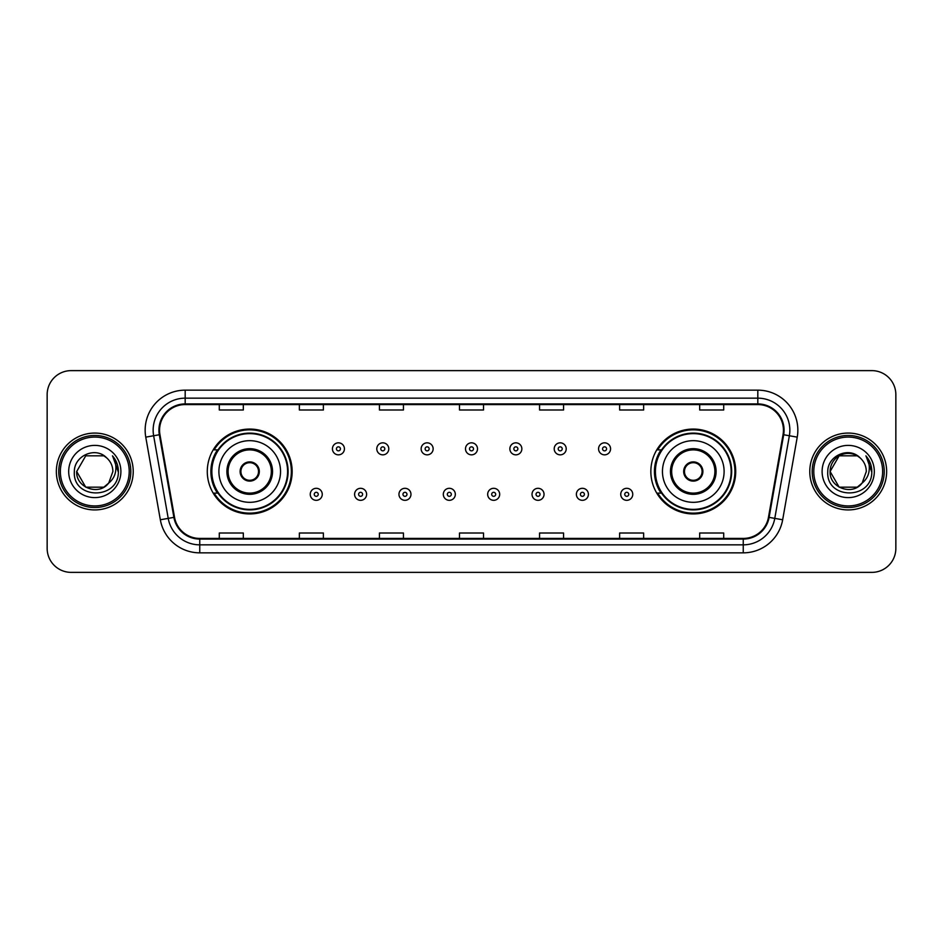 <?xml version="1.0" encoding="UTF-8"?>
<svg xmlns="http://www.w3.org/2000/svg" width="943" height="943" viewBox="0 0 943 943"><rect width="100%" height="100%" fill="white"/><g stroke="black" fill="none" stroke-linecap="round" stroke-linejoin="round"><path stroke-width="1.41" d="M650.847 471.5A42.435 42.435 0 0 0 693.282 513.935A42.435 42.435 0 0 0 735.717 471.5A42.435 42.435 0 0 0 693.282 429.065A42.435 42.435 0 0 0 650.847 471.5M207.283 471.5A42.435 42.435 0 0 0 249.718 513.935A42.435 42.435 0 0 0 292.153 471.5A42.435 42.435 0 0 0 249.718 429.065A42.435 42.435 0 0 0 207.283 471.5M217.456 493.118A38.828 38.828 0 0 1 217.456 449.882M661.019 493.118A38.828 38.828 0 0 1 661.019 449.882M47.15 394.634L47.15 548.366A24.023 24.023 0 0 0 71.173 572.377L871.827 572.377A24.023 24.023 0 0 0 895.85 548.366L895.85 394.634A24.023 24.023 0 0 0 871.827 370.623L71.173 370.623A24.023 24.023 0 0 0 47.15 394.634L47.15 548.366M56.356 471.5A38.427 38.427 0 0 0 94.795 509.927A38.427 38.427 0 0 0 133.222 471.5A38.427 38.427 0 0 0 94.795 433.073A38.427 38.427 0 0 0 56.356 471.5A38.427 38.427 0 0 0 94.795 509.927A38.427 38.427 0 0 0 133.222 471.5A38.427 38.427 0 0 0 94.795 433.073A38.427 38.427 0 0 0 56.356 471.5M809.778 471.5A38.427 38.427 0 0 0 848.205 509.927A38.427 38.427 0 0 0 886.644 471.5A38.427 38.427 0 0 0 848.205 433.073A38.427 38.427 0 0 0 809.778 471.5A38.427 38.427 0 0 0 848.205 509.927A38.427 38.427 0 0 0 886.644 471.5A38.427 38.427 0 0 0 848.205 433.073A38.427 38.427 0 0 0 809.778 471.5M159.567 430.185A25.626 25.626 0 0 1 185.182 404.571L757.818 404.571A25.626 25.626 0 0 1 783.044 434.64L768.474 517.259A25.626 25.626 0 0 1 743.249 538.429L199.751 538.429A25.626 25.626 0 0 1 174.526 517.259L159.956 434.64A25.626 25.626 0 0 1 159.567 430.185M158.919 430.185A26.263 26.263 0 0 0 159.32 434.747L173.889 517.377A26.263 26.263 0 0 0 199.751 539.078L743.249 539.078A26.263 26.263 0 0 0 769.111 517.377L783.68 434.747A26.263 26.263 0 0 0 757.818 403.922L185.182 403.922A26.263 26.263 0 0 0 158.919 430.185M145.764 437.139A40.03 40.03 0 0 1 185.182 390.154L757.818 390.154A40.03 40.03 0 0 1 797.236 437.139L782.666 519.77A40.03 40.03 0 0 1 743.249 552.846L199.751 552.846A40.03 40.03 0 0 1 160.334 519.77L145.764 437.139L153.638 435.749A32.027 32.027 0 0 1 185.182 398.158L757.818 398.158A32.027 32.027 0 0 1 789.362 435.749L774.781 518.379A32.027 32.027 0 0 1 743.249 544.842L199.751 544.842A32.027 32.027 0 0 1 168.219 518.379L153.638 435.749A32.027 32.027 0 0 1 153.155 430.185M871.827 370.623L71.173 370.623M71.173 572.377L871.827 572.377M895.85 548.366L895.85 394.634M769.111 517.377L774.781 518.379L789.362 435.749L797.236 437.139M459.489 404.571L459.489 409.993L483.511 409.993L483.511 404.571M379.428 404.571L379.428 409.993L403.439 409.993L403.439 404.571M299.355 404.571L299.355 409.993L323.378 409.993L323.378 404.571M219.295 404.571L219.295 409.993L243.318 409.993L243.318 404.571M539.561 404.571L539.561 409.993L563.572 409.993L563.572 404.571M619.622 404.571L619.622 409.993L643.645 409.993L643.645 404.571M699.682 404.571L699.682 409.993L723.705 409.993L723.705 404.571M483.511 538.429L483.511 533.007L459.489 533.007L459.489 538.429M403.439 538.429L403.439 533.007L379.428 533.007L379.428 538.429M323.378 538.429L323.378 533.007L299.355 533.007L299.355 538.429M243.318 538.429L243.318 533.007L219.295 533.007L219.295 538.429M563.572 538.429L563.572 533.007L539.561 533.007L539.561 538.429M643.645 538.429L643.645 533.007L619.622 533.007L619.622 538.429M723.705 538.429L723.705 533.007L699.682 533.007L699.682 538.429M103.836 487.177A18.106 18.106 0 0 0 108.728 483.052L108.362 483.476C98.567 496.03 75.758 487.59 76.689 471.5L85.742 455.823M129.215 471.5A34.431 34.431 0 0 0 94.795 437.069A34.431 34.431 0 0 0 60.364 471.5A34.431 34.431 0 0 0 94.795 505.931A34.431 34.431 0 0 0 129.215 471.5M130.818 471.5A36.034 36.034 0 0 0 94.795 435.466A36.034 36.034 0 0 0 58.761 471.5A36.034 36.034 0 0 0 94.795 507.534A36.034 36.034 0 0 0 130.818 471.5M108.728 483.052L103.836 487.177L85.742 487.177L76.689 471.5L85.742 455.823L103.836 455.823L106.642 457.826C95.538 446.18 74.155 455.775 74.356 471.5C72.316 499.436 117.616 500.167 118.358 472.856L118.394 471.5C118.323 465.559 116.354 460.349 112.465 455.858C115.423 460.703 116.46 465.925 115.588 471.5C114.787 476.168 112.5 480.011 108.728 483.052L103.836 487.177L85.742 487.177L76.689 471.5L85.742 487.177L103.836 487.177L108.728 483.052L112.889 471.5C112.783 466.042 110.708 461.481 106.642 457.826M68.686 471.5A26.109 26.109 0 0 0 94.795 497.609A26.109 26.109 0 0 0 120.893 471.5A26.109 26.109 0 0 0 94.795 445.391A26.109 26.109 0 0 0 68.686 471.5M112.641 456.058L118.382 472.184M112.465 455.858L117.18 464.039M218.894 471.5A30.824 30.824 0 0 1 249.718 440.676A30.824 30.824 0 0 1 280.543 471.5A30.824 30.824 0 0 1 249.718 502.324A30.824 30.824 0 0 1 218.894 471.5A30.824 30.824 0 0 0 249.718 502.324A30.824 30.824 0 0 0 280.543 471.5M228.1 471.5A21.618 21.618 0 0 0 249.718 493.118A21.618 21.618 0 0 0 271.336 471.5A21.618 21.618 0 0 0 249.718 449.882A21.618 21.618 0 0 0 228.1 471.5M217.939 449.882A38.427 38.427 0 0 0 217.939 493.118M287.591 471.5A37.873 37.873 0 0 0 249.718 433.627A37.873 37.873 0 0 0 211.845 471.5A37.873 37.873 0 0 0 249.718 509.373A37.873 37.873 0 0 0 287.591 471.5M240.111 471.5A9.607 9.607 0 0 0 249.718 481.107A9.607 9.607 0 0 0 259.325 471.5A9.607 9.607 0 0 0 249.718 461.893A9.607 9.607 0 0 0 240.111 471.5M291.352 471.5A41.633 41.633 0 0 1 214.132 493.118L217.998 493.118A38.392 38.392 0 0 0 288.11 471.594A38.392 38.392 0 0 0 217.998 449.882L214.132 449.882A41.633 41.633 0 0 1 291.352 471.5M240.418 469.095L240.748 469.095A9.289 9.289 0 0 1 258.688 469.095L258.193 469.095A8.805 8.805 0 0 1 249.718 480.305A8.805 8.805 0 0 1 241.243 469.095A8.805 8.805 0 0 1 258.193 469.095L259.019 469.095M259.019 473.905L258.688 473.905A9.289 9.289 0 0 1 240.748 473.905L240.418 473.905M857.258 487.177A18.106 18.106 0 0 0 862.15 483.052L858.283 486.541M882.636 471.5A34.431 34.431 0 0 0 848.205 437.069A34.431 34.431 0 0 0 813.785 471.5A34.431 34.431 0 0 0 848.205 505.931A34.431 34.431 0 0 0 882.636 471.5M884.239 471.5A36.034 36.034 0 0 0 848.205 435.466A36.034 36.034 0 0 0 812.182 471.5A36.034 36.034 0 0 0 848.205 507.534A36.034 36.034 0 0 0 884.239 471.5M858.095 486.671L862.15 483.052L857.258 487.177L839.164 487.177L830.111 471.5L839.164 455.823L857.258 455.823L860.063 457.826C848.959 446.18 827.577 455.775 827.777 471.5C825.738 499.436 871.037 500.167 871.78 472.856L871.815 471.5C871.745 465.559 869.776 460.349 865.886 455.858C868.845 460.703 869.882 465.925 869.01 471.5C868.208 476.168 865.922 480.011 862.15 483.052L858.248 486.564M861.772 483.476L857.258 487.177L839.164 487.177L830.111 471.5C829.18 487.59 851.989 496.03 861.784 483.476M862.15 483.052L866.311 471.5C866.204 466.042 864.13 461.481 860.063 457.826M822.107 471.5A26.109 26.109 0 0 0 848.205 497.609A26.109 26.109 0 0 0 874.314 471.5A26.109 26.109 0 0 0 848.205 445.391A26.109 26.109 0 0 0 822.107 471.5M857.258 455.823A18.106 18.106 0 0 0 830.111 471.5M866.063 456.058L871.803 472.184M865.886 455.858L870.601 464.039M662.457 471.5A30.824 30.824 0 0 1 693.282 440.676A30.824 30.824 0 0 1 724.106 471.5A30.824 30.824 0 0 1 693.282 502.324A30.824 30.824 0 0 1 662.457 471.5A30.824 30.824 0 0 0 693.282 502.324A30.824 30.824 0 0 0 724.106 471.5M671.664 471.5A21.618 21.618 0 0 0 693.282 493.118A21.618 21.618 0 0 0 714.9 471.5A21.618 21.618 0 0 0 693.282 449.882A21.618 21.618 0 0 0 671.664 471.5M661.503 449.882A38.427 38.427 0 0 0 661.503 493.118M731.155 471.5A37.873 37.873 0 0 0 693.282 433.627A37.873 37.873 0 0 0 655.409 471.5A37.873 37.873 0 0 0 693.282 509.373A37.873 37.873 0 0 0 731.155 471.5M683.675 471.5A9.607 9.607 0 0 0 693.282 481.107A9.607 9.607 0 0 0 702.889 471.5A9.607 9.607 0 0 0 693.282 461.893A9.607 9.607 0 0 0 683.675 471.5M734.915 471.5A41.633 41.633 0 0 1 657.695 493.118L661.562 493.118A38.392 38.392 0 0 0 731.674 471.594A38.392 38.392 0 0 0 661.562 449.882L657.695 449.882A41.633 41.633 0 0 1 734.915 471.5M683.981 469.095L684.312 469.095A9.289 9.289 0 0 1 702.252 469.095L701.757 469.095A8.805 8.805 0 0 1 693.282 480.305A8.805 8.805 0 0 1 684.807 469.095A8.805 8.805 0 0 1 701.757 469.095L702.582 469.095M702.582 473.905L701.757 473.905A8.805 8.805 0 0 1 684.807 473.905L683.981 473.905M701.757 473.905L702.252 473.905A9.289 9.289 0 0 1 684.312 473.905L684.807 473.905M344.431 448.844A6 6 0 0 1 338.431 454.844A6 6 0 0 1 332.431 448.844A6 6 0 0 1 338.431 442.833A6 6 0 0 1 344.431 448.844A6 6 0 0 0 338.431 442.833A6 6 0 0 0 332.431 448.844M388.787 448.844A6 6 0 0 1 382.787 454.844A6 6 0 0 1 376.787 448.844A6 6 0 0 1 382.787 442.833A6 6 0 0 1 388.787 448.844A6 6 0 0 0 382.787 442.833A6 6 0 0 0 376.787 448.844M433.143 448.844A6 6 0 0 1 427.144 454.844A6 6 0 0 1 421.144 448.844A6 6 0 0 1 427.144 442.833A6 6 0 0 1 433.143 448.844A6 6 0 0 0 427.144 442.833A6 6 0 0 0 421.144 448.844M477.5 448.844A6 6 0 0 1 471.5 454.844A6 6 0 0 1 465.5 448.844A6 6 0 0 1 471.5 442.833A6 6 0 0 1 477.5 448.844A6 6 0 0 0 471.5 442.833A6 6 0 0 0 465.5 448.844M521.856 448.844A6 6 0 0 1 515.856 454.844A6 6 0 0 1 509.857 448.844A6 6 0 0 1 515.856 442.833A6 6 0 0 1 521.856 448.844A6 6 0 0 0 515.856 442.833A6 6 0 0 0 509.857 448.844M566.213 448.844A6 6 0 0 1 560.213 454.844A6 6 0 0 1 554.213 448.844A6 6 0 0 1 560.213 442.833A6 6 0 0 1 566.213 448.844A6 6 0 0 0 560.213 442.833A6 6 0 0 0 554.213 448.844M610.569 448.844A6 6 0 0 1 604.569 454.844A6 6 0 0 1 598.569 448.844A6 6 0 0 1 604.569 442.833A6 6 0 0 1 610.569 448.844A6 6 0 0 0 604.569 442.833A6 6 0 0 0 598.569 448.844M310.247 494.321A6 6 0 0 1 316.247 488.309A6 6 0 0 1 322.258 494.321A6 6 0 0 1 316.247 500.32A6 6 0 0 1 310.247 494.321A6 6 0 0 0 316.247 500.32A6 6 0 0 0 322.258 494.321M354.603 494.321A6 6 0 0 1 360.603 488.309A6 6 0 0 1 366.615 494.321A6 6 0 0 1 360.603 500.32A6 6 0 0 1 354.603 494.321A6 6 0 0 0 360.603 500.32A6 6 0 0 0 366.615 494.321M398.96 494.321A6 6 0 0 1 404.96 488.309A6 6 0 0 1 410.971 494.321A6 6 0 0 1 404.96 500.32A6 6 0 0 1 398.96 494.321A6 6 0 0 0 404.96 500.32A6 6 0 0 0 410.971 494.321M443.316 494.321A6 6 0 0 1 449.316 488.309A6 6 0 0 1 455.328 494.321A6 6 0 0 1 449.316 500.32A6 6 0 0 1 443.316 494.321A6 6 0 0 0 449.316 500.32A6 6 0 0 0 455.328 494.321M487.672 494.321A6 6 0 0 1 493.684 488.309A6 6 0 0 1 499.684 494.321A6 6 0 0 1 493.684 500.32A6 6 0 0 1 487.672 494.321A6 6 0 0 0 493.684 500.32A6 6 0 0 0 499.684 494.321M532.029 494.321A6 6 0 0 1 538.04 488.309A6 6 0 0 1 544.04 494.321A6 6 0 0 1 538.04 500.32A6 6 0 0 1 532.029 494.321A6 6 0 0 0 538.04 500.32A6 6 0 0 0 544.04 494.321M576.385 494.321A6 6 0 0 1 582.397 488.309A6 6 0 0 1 588.397 494.321A6 6 0 0 1 582.397 500.32A6 6 0 0 1 576.385 494.321A6 6 0 0 0 582.397 500.32A6 6 0 0 0 588.397 494.321M620.742 494.321A6 6 0 0 1 626.753 488.309A6 6 0 0 1 632.753 494.321A6 6 0 0 1 626.753 500.32A6 6 0 0 1 620.742 494.321A6 6 0 0 0 626.753 500.32A6 6 0 0 0 632.753 494.321M757.818 390.154L757.818 403.922M153.638 435.749L159.32 434.747M199.751 552.846L199.751 539.078M743.249 539.078L743.249 552.846M160.334 519.77L173.889 517.377M783.68 434.747L789.362 435.749M185.182 390.154L185.182 403.922M774.781 518.379L782.666 519.77M272.539 471.5A22.821 22.821 0 0 0 249.718 448.679A22.821 22.821 0 0 0 226.898 471.5A22.821 22.821 0 0 0 249.718 494.321A22.821 22.821 0 0 0 272.539 471.5M716.102 471.5A22.821 22.821 0 0 0 693.282 448.679A22.821 22.821 0 0 0 670.461 471.5A22.821 22.821 0 0 0 693.282 494.321A22.821 22.821 0 0 0 716.102 471.5M336.427 448.844A2.004 2.004 0 0 0 338.431 450.848A2.004 2.004 0 0 0 340.435 448.844A2.004 2.004 0 0 0 338.431 446.841A2.004 2.004 0 0 0 336.427 448.844M380.783 448.844A2.004 2.004 0 0 0 382.787 450.848A2.004 2.004 0 0 0 384.791 448.844A2.004 2.004 0 0 0 382.787 446.841A2.004 2.004 0 0 0 380.783 448.844M425.14 448.844A2.004 2.004 0 0 0 427.144 450.848A2.004 2.004 0 0 0 429.148 448.844A2.004 2.004 0 0 0 427.144 446.841A2.004 2.004 0 0 0 425.14 448.844M469.496 448.844A2.004 2.004 0 0 0 471.5 450.848A2.004 2.004 0 0 0 473.504 448.844A2.004 2.004 0 0 0 471.5 446.841A2.004 2.004 0 0 0 469.496 448.844M513.852 448.844A2.004 2.004 0 0 0 515.856 450.848A2.004 2.004 0 0 0 517.86 448.844A2.004 2.004 0 0 0 515.856 446.841A2.004 2.004 0 0 0 513.852 448.844M558.209 448.844A2.004 2.004 0 0 0 560.213 450.848A2.004 2.004 0 0 0 562.217 448.844A2.004 2.004 0 0 0 560.213 446.841A2.004 2.004 0 0 0 558.209 448.844M602.565 448.844A2.004 2.004 0 0 0 604.569 450.848A2.004 2.004 0 0 0 606.573 448.844A2.004 2.004 0 0 0 604.569 446.841A2.004 2.004 0 0 0 602.565 448.844M318.251 494.321A2.004 2.004 0 0 0 316.247 492.317A2.004 2.004 0 0 0 314.255 494.321A2.004 2.004 0 0 0 316.247 496.324A2.004 2.004 0 0 0 318.251 494.321M362.607 494.321A2.004 2.004 0 0 0 360.603 492.317A2.004 2.004 0 0 0 358.611 494.321A2.004 2.004 0 0 0 360.603 496.324A2.004 2.004 0 0 0 362.607 494.321M406.963 494.321A2.004 2.004 0 0 0 404.96 492.317A2.004 2.004 0 0 0 402.967 494.321A2.004 2.004 0 0 0 404.96 496.324A2.004 2.004 0 0 0 406.963 494.321M451.32 494.321A2.004 2.004 0 0 0 449.316 492.317A2.004 2.004 0 0 0 447.324 494.321A2.004 2.004 0 0 0 449.316 496.324A2.004 2.004 0 0 0 451.32 494.321M495.676 494.321A2.004 2.004 0 0 0 493.684 492.317A2.004 2.004 0 0 0 491.68 494.321A2.004 2.004 0 0 0 493.684 496.324A2.004 2.004 0 0 0 495.676 494.321M540.033 494.321A2.004 2.004 0 0 0 538.04 492.317A2.004 2.004 0 0 0 536.037 494.321A2.004 2.004 0 0 0 538.04 496.324A2.004 2.004 0 0 0 540.033 494.321M584.389 494.321A2.004 2.004 0 0 0 582.397 492.317A2.004 2.004 0 0 0 580.393 494.321A2.004 2.004 0 0 0 582.397 496.324A2.004 2.004 0 0 0 584.389 494.321M628.745 494.321A2.004 2.004 0 0 0 626.753 492.317A2.004 2.004 0 0 0 624.749 494.321A2.004 2.004 0 0 0 626.753 496.324A2.004 2.004 0 0 0 628.745 494.321"/></g></svg>
